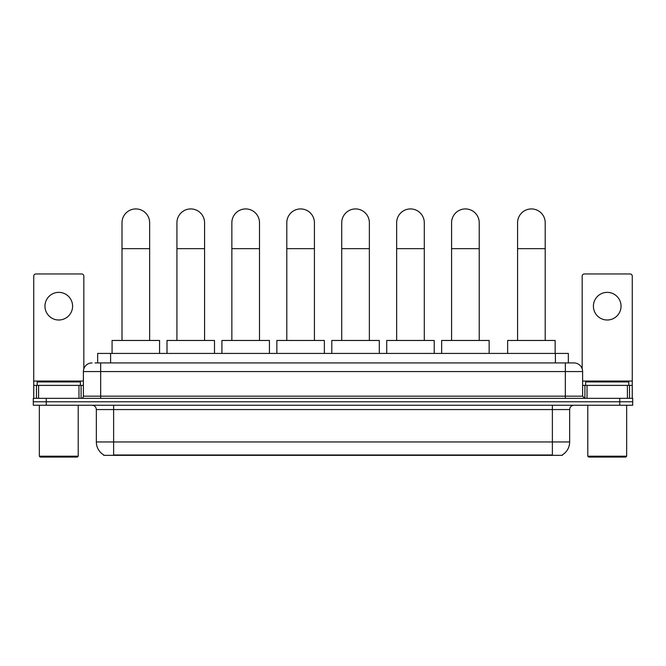 <?xml version="1.0" encoding="UTF-8"?>
<svg xmlns="http://www.w3.org/2000/svg" width="666" height="666" viewBox="0 0 666 666"><rect width="100%" height="100%" fill="white"/><g stroke="black" fill="none" stroke-linecap="round" stroke-linejoin="round"><path stroke-width="1" d="M97.652 362.928L97.652 353.43L568.348 353.43L568.348 362.928M562.312 454.92L562.312 455.344L103.688 455.344L103.688 454.92M103.821 454.995A15.118 15.118 0 0 1 96.345 441.958L113.62 441.958L113.62 454.995L552.38 454.995L552.38 441.958L569.655 441.958L569.655 409.565A4.321 4.321 0 0 1 573.967 405.244M96.345 441.958L96.345 409.565C96.095 406.943 94.655 405.502 92.033 405.244M562.179 454.995A15.118 15.118 0 0 0 569.655 441.958M46.254 398.335L632.7 398.335L632.7 401.789L33.3 401.789L33.3 405.244L46.254 405.244L46.254 401.789L33.3 401.789L33.3 398.335L46.254 398.335L46.254 401.789L632.7 401.789L632.7 405.244L46.254 405.244M95.255 362.928L573.967 362.928A8.633 8.633 0 0 1 582.608 371.561L582.608 396.178L584.765 398.335M95.055 362.928L100.666 362.928L100.666 371.561L83.392 371.561L83.392 396.178A2.156 2.156 0 0 1 81.235 398.335M92.033 362.928A8.633 8.633 0 0 0 83.392 371.561M582.608 371.561L565.334 371.561L565.334 362.928L573.967 362.928M58.783 292.366A13.82 13.82 0 0 0 44.963 306.185A13.82 13.82 0 0 0 58.783 320.005A13.82 13.82 0 0 0 72.594 306.185A13.82 13.82 0 0 0 58.783 292.366M78.971 398.335L78.971 385.381L38.586 385.381L38.586 398.335M83.824 368.864L83.824 276.124A2.156 2.156 0 0 0 81.668 273.967L35.889 273.967A2.156 2.156 0 0 0 33.733 276.124L33.733 385.381L38.586 385.381M78.971 385.381L83.392 385.381M33.733 398.335L33.733 385.381M77.348 457.067L40.21 457.067L39.344 456.202L78.213 456.202L77.348 457.067M39.344 405.244L39.344 456.202M78.213 405.244L78.213 456.202M80.37 385.381L80.37 381.926L37.188 381.926L37.188 385.381M122.003 340.468L122.003 222.752A13.82 13.82 0 0 1 135.822 208.933A13.82 13.82 0 0 1 149.642 222.752A13.82 13.82 0 0 0 135.822 208.933M149.642 340.468L149.642 222.752M159.574 353.43L159.574 340.468L112.071 340.468L112.071 353.43M176.931 340.468L176.931 222.752A13.82 13.82 0 0 1 190.751 208.933A13.82 13.82 0 0 1 204.57 222.752A13.82 13.82 0 0 0 190.751 208.933M204.57 340.468L204.57 222.752M214.502 353.43L214.502 340.468L167 340.468L167 353.43M231.86 340.468L231.86 222.752A13.82 13.82 0 0 1 245.679 208.933A13.82 13.82 0 0 1 259.499 222.752A13.82 13.82 0 0 0 245.679 208.933M259.499 340.468L259.499 222.752M269.43 353.43L269.43 340.468L221.928 340.468L221.928 353.43M286.796 340.468L286.796 222.752A13.82 13.82 0 0 1 300.616 208.933A13.82 13.82 0 0 1 314.427 222.752A13.82 13.82 0 0 0 300.616 208.933M314.427 340.468L314.427 222.752M324.367 353.43L324.367 340.468L276.856 340.468L276.856 353.43M341.725 340.468L341.725 222.752A13.82 13.82 0 0 1 355.544 208.933A13.82 13.82 0 0 1 369.364 222.752A13.82 13.82 0 0 0 355.544 208.933M369.364 340.468L369.364 222.752M379.295 353.43L379.295 340.468L331.793 340.468L331.793 353.43M396.653 340.468L396.653 222.752A13.82 13.82 0 0 1 410.472 208.933A13.82 13.82 0 0 1 424.292 222.752A13.82 13.82 0 0 0 410.472 208.933M424.292 340.468L424.292 222.752M434.224 353.43L434.224 340.468L386.721 340.468L386.721 353.43M451.581 340.468L451.581 222.752A13.82 13.82 0 0 1 465.401 208.933A13.82 13.82 0 0 1 479.22 222.752A13.82 13.82 0 0 0 465.401 208.933M479.22 340.468L479.22 222.752M489.152 353.43L489.152 340.468L441.65 340.468L441.65 353.43M517.574 340.468L517.574 222.752A13.82 13.82 0 0 1 531.393 208.933A13.82 13.82 0 0 1 545.204 222.752A13.82 13.82 0 0 0 531.393 208.933M545.204 340.468L545.204 222.752M555.144 353.43L555.144 340.468L507.642 340.468L507.642 353.43M607.217 292.366A13.82 13.82 0 0 0 593.406 306.185A13.82 13.82 0 0 0 607.217 320.005A13.82 13.82 0 0 0 621.037 306.185A13.82 13.82 0 0 0 607.217 292.366M627.414 398.335L627.414 385.381L587.029 385.381L587.029 398.335M627.414 385.381L632.267 385.381L632.267 276.124A2.156 2.156 0 0 0 630.111 273.967L584.332 273.967A2.156 2.156 0 0 0 582.176 276.124L582.176 368.864M582.608 385.381L587.029 385.381M632.267 385.381L632.267 398.335M625.79 457.067L588.652 457.067L587.787 456.202L626.656 456.202L625.79 457.067M587.787 405.244L587.787 456.202M626.656 405.244L626.656 456.202M628.812 385.381L628.812 381.926L585.63 381.926L585.63 385.381M550.649 455.344L550.649 454.92M115.351 455.344L115.351 454.92M110.606 362.928L110.606 353.43M555.394 362.928L555.394 353.43M552.38 405.244L552.38 409.565L96.345 409.565M569.655 409.565L552.38 409.565L552.38 441.958L113.62 441.958L113.62 405.244M619.746 405.244L619.746 398.335M100.666 398.335L100.666 396.178L582.608 396.178M83.392 396.178L100.666 396.178L100.666 371.561L565.334 371.561L565.334 398.335M83.392 381.06L33.733 381.06M81.094 385.381L81.094 398.335M33.766 385.381L33.766 398.335M36.463 398.335L36.463 385.381M122.003 248.659L149.642 248.659M176.931 248.659L204.57 248.659M231.86 248.659L259.499 248.659M286.796 248.659L314.427 248.659M341.725 248.659L369.364 248.659M396.653 248.659L424.292 248.659M451.581 248.659L479.22 248.659M517.574 248.659L545.204 248.659M632.267 381.06L582.608 381.06M632.234 398.335L632.234 385.381M629.537 385.381L629.537 398.335M584.906 398.335L584.906 385.381"/></g></svg>
